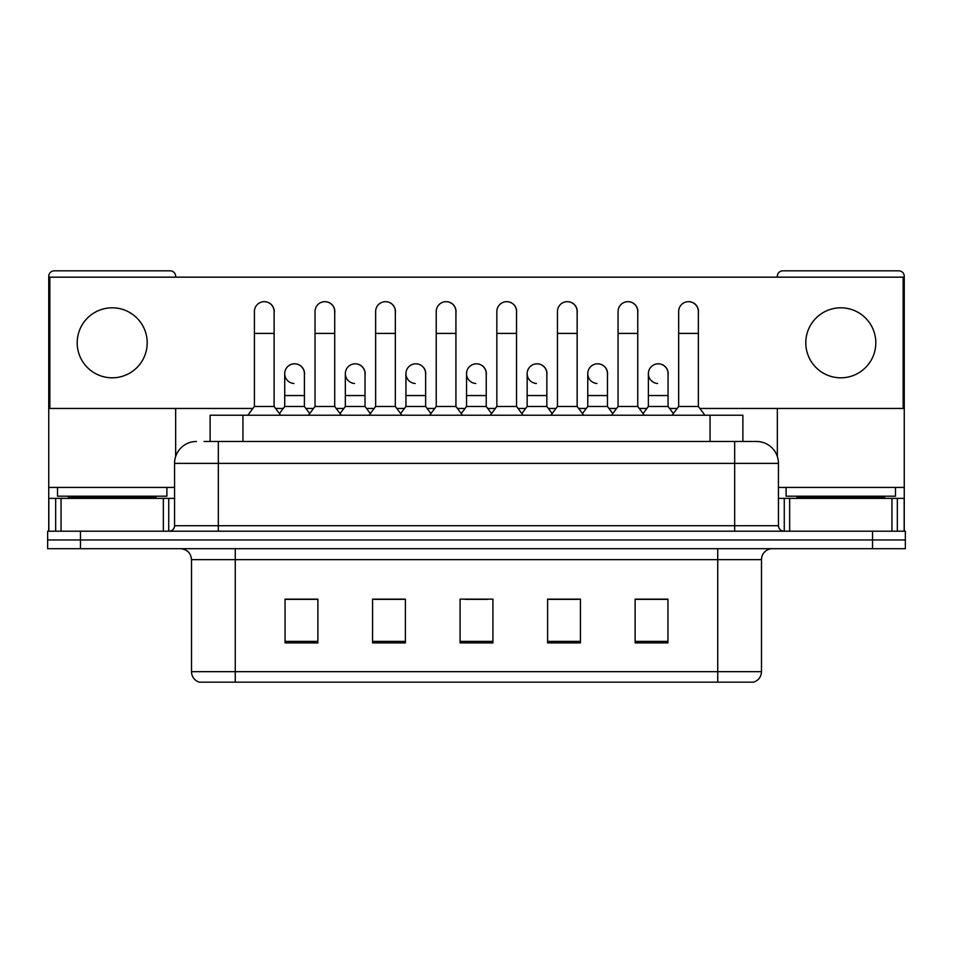 <?xml version="1.0" encoding="UTF-8"?>
<svg xmlns="http://www.w3.org/2000/svg" width="953" height="953" viewBox="0 0 953 953"><rect width="100%" height="100%" fill="white"/><g stroke="black" fill="none" stroke-linecap="round" stroke-linejoin="round"><path stroke-width="1.43" d="M210.125 441.489L210.125 415.234L742.875 415.234L742.875 441.489M753.061 682.169L717.728 682.169L717.728 671.674L761.483 671.674L761.483 559.649A10.936 10.936 0 0 1 772.43 548.702M752.739 682.169L199.391 682.169A10.936 10.936 0 0 1 191.517 671.674L191.517 559.649C190.862 553.002 187.217 549.357 180.57 548.702M80.469 531.202L905.35 531.202L905.35 539.958L47.65 539.958L47.65 548.702L80.469 548.702L80.469 539.958L47.65 539.958L47.65 531.202L80.469 531.202L80.469 539.958L905.35 539.958L905.35 548.702L80.469 548.702M667.946 642.894L667.946 599.139L635.127 599.139L635.127 642.894L667.946 642.894M580.425 642.894L580.425 599.139L547.606 599.139L547.606 642.894L580.425 642.894M317.873 642.894L317.873 599.139L285.054 599.139L285.054 642.894L317.873 642.894M405.394 642.894L405.394 599.139L372.575 599.139L372.575 642.894L405.394 642.894M492.915 642.894L492.915 599.139L460.085 599.139L460.085 642.894L492.915 642.894M698.049 682.169L254.951 682.169M647.278 599.354L638.855 599.354M404.846 599.354L396.424 599.354M374.541 599.354L405.394 599.354M313.93 599.354L305.508 599.354M547.606 599.354L578.245 599.354M556.361 599.354L547.939 599.354M465.445 599.354L487.328 599.354M317.873 599.354L285.054 599.354M667.946 599.354L635.127 599.354M204.597 441.489L756.563 441.489A21.883 21.883 0 0 1 778.446 463.372L778.446 525.734C778.744 529.022 780.567 530.845 783.914 531.202M204.097 441.489L218.32 441.489L218.32 463.372L174.554 463.372L174.554 525.734A5.468 5.468 0 0 1 169.086 531.202M196.437 441.489A21.883 21.883 0 0 0 174.554 463.372M756.229 441.489L748.903 441.489M254.415 333.407L274.107 333.407L274.107 406.478L254.415 406.478L254.415 311.524A9.852 9.852 0 0 1 264.886 301.696A9.852 9.852 0 0 1 274.107 311.524A9.852 9.852 0 0 0 264.886 301.696M254.415 406.478L247.851 415.234M274.107 406.478L280.67 415.234M293.953 383.487A9.852 9.852 0 0 1 284.721 373.659A9.852 9.852 0 0 1 295.18 363.832A9.852 9.852 0 0 1 304.412 373.659L304.412 395.543L284.721 395.543L284.721 373.659M304.412 395.543L304.412 406.478L284.721 406.478L284.721 395.543M284.721 406.478L279.42 413.554M304.412 406.478L309.713 413.554M315.026 333.407L334.717 333.407L334.717 406.478L315.026 406.478L315.026 311.524A9.852 9.852 0 0 1 325.485 301.696A9.852 9.852 0 0 1 334.717 311.524A9.852 9.852 0 0 0 325.485 301.696M315.026 406.478L308.462 415.234M334.717 406.478L341.281 415.234M375.637 333.407L395.328 333.407L395.328 406.478L375.637 406.478L375.637 311.524A9.852 9.852 0 0 1 386.096 301.696A9.852 9.852 0 0 1 395.328 311.524A9.852 9.852 0 0 0 386.096 301.696M375.637 406.478L369.073 415.234M395.328 406.478L401.892 415.234M436.236 333.407L455.927 333.407L455.927 406.478L436.236 406.478L436.236 311.524A9.852 9.852 0 0 1 446.707 301.696A9.852 9.852 0 0 1 455.927 311.524A9.852 9.852 0 0 0 446.707 301.696M436.236 406.478L429.672 415.234M455.927 406.478L462.491 415.234M496.847 333.407L516.538 333.407L516.538 406.478L496.847 406.478L496.847 311.524A9.852 9.852 0 0 1 507.318 301.696A9.852 9.852 0 0 1 516.538 311.524A9.852 9.852 0 0 0 507.318 301.696M496.847 406.478L490.283 415.234M516.538 406.478L523.102 415.234M354.552 383.487A9.852 9.852 0 0 1 345.331 373.659A9.852 9.852 0 0 1 355.791 363.832A9.852 9.852 0 0 1 365.023 373.659L365.023 395.543L345.331 395.543L345.331 373.659M365.023 395.543L365.023 406.478L345.331 406.478L345.331 395.543M345.331 406.478L340.018 413.554M365.023 406.478L370.324 413.554M415.163 383.487A9.852 9.852 0 0 1 405.942 373.659A9.852 9.852 0 0 1 416.401 363.832A9.852 9.852 0 0 1 425.634 373.659L425.634 395.543L405.942 395.543L405.942 373.659M425.634 395.543L425.634 406.478L405.942 406.478L405.942 395.543M405.942 406.478L400.629 413.554M425.634 406.478L430.935 413.554M475.773 383.487A9.852 9.852 0 0 1 466.541 373.659A9.852 9.852 0 0 1 477.012 363.832A9.852 9.852 0 0 1 486.233 373.659L486.233 395.543L466.541 395.543L466.541 373.659M486.233 395.543L486.233 406.478L466.541 406.478L466.541 395.543M466.541 406.478L461.24 413.554M486.233 406.478L491.545 413.554M166.894 487.436L57.502 487.436L57.502 496.191L166.894 496.191L166.894 487.436L174.554 487.436M155.958 498.383L155.958 497.287A1.096 1.096 0 0 1 157.054 496.191M155.958 497.287L68.437 497.287A1.096 1.096 0 0 0 67.341 496.191M68.437 497.287L68.437 498.383M895.498 487.436L786.106 487.436L786.106 496.191L895.498 496.191L895.498 487.436L904.254 487.436L904.254 531.202L904.254 498.383L897.333 498.383L897.333 531.202M884.563 498.383L884.563 497.287A1.096 1.096 0 0 1 885.659 496.191M884.563 497.287L797.042 497.287A1.096 1.096 0 0 0 795.946 496.191M797.042 497.287L797.042 498.383M163.344 531.202L163.344 498.383L61.052 498.383L61.052 531.202M175.65 277.168L175.65 276.299A5.468 5.468 0 0 0 170.182 270.831L54.214 270.831A5.468 5.468 0 0 0 48.746 276.299L48.746 498.383L61.052 498.383M175.65 408.456L175.65 456.535M163.344 498.383L174.554 498.383M48.746 531.202L48.746 498.383M891.948 531.202L891.948 498.383L789.656 498.383L789.656 531.202M904.254 487.436L904.254 276.299A5.468 5.468 0 0 0 898.786 270.831L782.818 270.831A5.468 5.468 0 0 0 777.35 276.299L777.35 277.168M777.35 408.456L777.35 456.535M778.446 498.383L789.656 498.383M891.948 498.383L897.333 498.383M668.065 375.125A9.852 9.852 0 0 0 658.273 363.82M607.454 375.125A9.852 9.852 0 0 0 597.662 363.82M546.843 375.125A9.852 9.852 0 0 0 537.051 363.82M688.626 301.672A9.852 9.852 0 0 0 688.578 301.684A9.852 9.852 0 0 1 698.358 312.989M637.76 312.989A9.852 9.852 0 0 0 628.015 301.672A9.852 9.852 0 0 0 627.967 301.684M486.233 375.125A9.852 9.852 0 0 0 476.44 363.82M415.889 363.82A9.852 9.852 0 0 0 415.842 363.82A9.852 9.852 0 0 1 425.634 375.125M365.023 375.125A9.852 9.852 0 0 0 355.231 363.82M516.538 312.989A9.852 9.852 0 0 0 506.805 301.672A9.852 9.852 0 0 0 506.746 301.684M455.927 312.989A9.852 9.852 0 0 0 446.195 301.672A9.852 9.852 0 0 0 446.147 301.684M395.328 312.989A9.852 9.852 0 0 0 385.584 301.672A9.852 9.852 0 0 0 385.536 301.684M334.717 312.989A9.852 9.852 0 0 0 324.985 301.672A9.852 9.852 0 0 0 324.925 301.684M577.149 312.989A9.852 9.852 0 0 0 567.416 301.672A9.852 9.852 0 0 0 567.357 301.684M304.412 375.125A9.852 9.852 0 0 0 294.62 363.82M274.107 312.989A9.852 9.852 0 0 0 264.374 301.672A9.852 9.852 0 0 0 264.315 301.684M840.808 307.807A35.011 35.011 0 0 0 805.797 342.818A35.011 35.011 0 0 0 840.808 377.817A35.011 35.011 0 0 0 875.807 342.818A35.011 35.011 0 0 0 840.808 307.807M112.192 307.807A35.011 35.011 0 0 0 77.193 342.818A35.011 35.011 0 0 0 112.192 377.817A35.011 35.011 0 0 0 147.203 342.818A35.011 35.011 0 0 0 112.192 307.807M699.836 408.456L903.158 408.456L903.158 277.168L49.842 277.168L49.842 408.456L252.938 408.456M275.584 408.456L283.244 408.456M305.889 408.456L313.549 408.456M336.195 408.456L343.854 408.456M366.5 408.456L374.16 408.456M396.805 408.456L404.465 408.456M427.111 408.456L434.759 408.456M457.404 408.456L465.064 408.456M487.71 408.456L495.369 408.456M518.015 408.456L525.675 408.456M548.32 408.456L555.98 408.456M578.626 408.456L586.286 408.456M608.931 408.456L616.591 408.456M639.237 408.456L646.896 408.456M669.542 408.456L677.19 408.456M557.457 333.407L577.149 333.407L577.149 406.478L557.457 406.478L557.457 311.524A9.852 9.852 0 0 1 567.917 301.696A9.852 9.852 0 0 1 577.149 311.524A9.852 9.852 0 0 0 567.917 301.696M557.457 406.478L550.894 415.234M577.149 406.478L583.712 415.234M618.068 333.407L637.76 333.407L637.76 406.478L618.068 406.478L618.068 311.524A9.852 9.852 0 0 1 628.527 301.696A9.852 9.852 0 0 1 637.76 311.524A9.852 9.852 0 0 0 628.527 301.696M618.068 406.478L611.504 415.234M637.76 406.478L644.323 415.234M678.667 333.407L698.358 333.407L698.358 406.478L678.667 406.478L678.667 311.524A9.852 9.852 0 0 1 689.138 301.696A9.852 9.852 0 0 1 698.358 311.524A9.852 9.852 0 0 0 689.138 301.696M678.667 406.478L672.103 415.234M698.358 406.478L704.934 415.234M536.384 383.487A9.852 9.852 0 0 1 527.152 373.659A9.852 9.852 0 0 1 537.611 363.832A9.852 9.852 0 0 1 546.843 373.659L546.843 395.543L527.152 395.543L527.152 373.659M546.843 395.543L546.843 406.478L527.152 406.478L527.152 395.543M527.152 406.478L521.851 413.554M546.843 406.478L552.156 413.554M596.983 383.487A9.852 9.852 0 0 1 587.763 373.659A9.852 9.852 0 0 1 598.222 363.832A9.852 9.852 0 0 1 607.454 373.659L607.454 395.543L587.763 395.543L587.763 373.659M607.454 395.543L607.454 406.478L587.763 406.478L587.763 395.543M587.763 406.478L582.45 413.554M607.454 406.478L612.755 413.554M657.594 383.487A9.852 9.852 0 0 1 648.374 373.659A9.852 9.852 0 0 1 658.833 363.832A9.852 9.852 0 0 1 668.065 373.659L668.065 395.543L648.374 395.543L648.374 373.659M668.065 395.543L668.065 406.478L648.374 406.478L648.374 395.543M648.374 406.478L643.061 413.554M668.065 406.478L673.366 413.554M242.944 441.489L242.944 415.234M710.056 441.489L710.056 415.234M717.728 548.702L717.728 559.649L191.517 559.649M761.483 559.649L717.728 559.649L717.728 671.674L235.272 671.674L235.272 682.169M191.517 671.674L235.272 671.674L235.272 548.702M872.531 548.702L872.531 531.202M492.915 641.381L460.085 641.381M405.394 641.381L372.575 641.381M317.873 641.381L285.054 641.381M580.425 641.381L547.606 641.381M667.946 641.381L635.127 641.381M218.32 531.202L218.32 525.734L778.446 525.734M174.554 525.734L218.32 525.734L218.32 463.372L734.68 463.372L734.68 531.202M778.446 463.372L734.68 463.372L734.68 441.489M57.502 487.436L48.746 487.436M168.729 498.383L168.729 531.202M48.829 498.383L48.829 531.202M55.667 531.202L55.667 498.383M786.106 487.436L778.446 487.436M904.171 531.202L904.171 498.383M784.271 531.202L784.271 498.383M753.609 682.169C758.564 680.418 761.185 676.916 761.483 671.674M274.107 333.407L274.107 311.524M334.717 333.407L334.717 311.524M395.328 333.407L395.328 311.524M455.927 333.407L455.927 311.524M516.538 333.407L516.538 311.524M577.149 333.407L577.149 311.524M637.76 333.407L637.76 311.524M698.358 333.407L698.358 311.524"/></g></svg>

